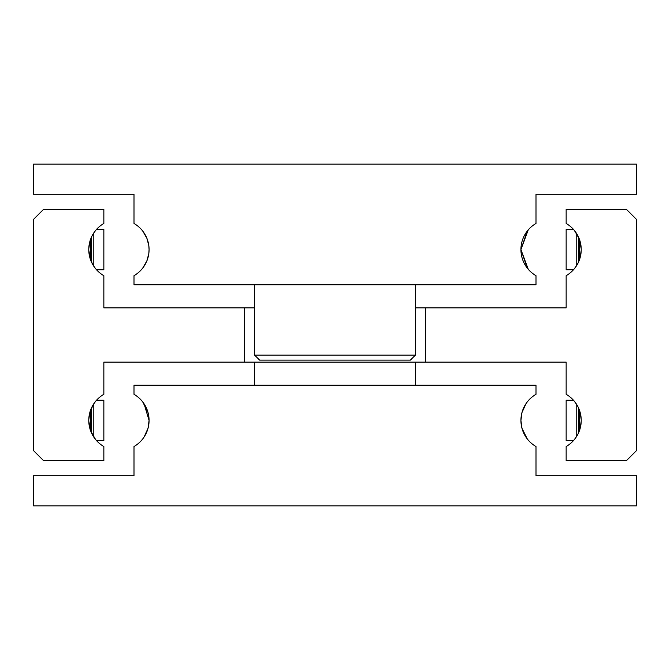 <?xml version="1.0" encoding="UTF-8"?>
<svg xmlns="http://www.w3.org/2000/svg" width="670" height="670" viewBox="0 0 670 670"><rect width="100%" height="100%" fill="white"/><g stroke="black" fill="none" stroke-linecap="round" stroke-linejoin="round"><path stroke-width="1" d="M576.761 436.212L574.391 439.545M581.217 421.271L580.12 428.498L578.327 433.331L578.327 407.519L580.12 412.352L581.217 419.579M425.45 362.135L566.15 362.135L566.15 394.312A30.15 30.15 0 0 1 566.15 446.538L566.15 460.625L626.45 460.625L636.5 450.575L636.5 219.425L626.45 209.375L566.15 209.375L566.15 223.462A30.15 30.15 0 0 1 566.15 275.688L566.15 307.865L425.45 307.865L425.45 362.135L103.85 362.135L103.85 394.312A30.15 30.15 0 0 0 103.85 446.538L103.85 460.625L43.55 460.625L33.5 450.575L33.5 219.425L43.55 209.375L103.85 209.375L103.85 223.462A30.15 30.15 0 0 0 103.85 275.688L103.85 307.865L254.6 307.865M95.609 439.545L90.785 431.245L88.783 421.271M88.783 419.579L89.88 412.352L93.239 404.638L91.673 407.519L91.673 433.331L93.239 436.212M93.239 233.788L95.609 230.455M88.783 248.729L89.88 241.502L91.673 236.669L91.673 262.481L93.239 265.362L90.785 260.396L88.783 250.421M574.391 230.455L579.215 238.754L581.217 248.729M581.217 250.421L580.12 257.649L578.327 262.481L578.327 236.669L576.761 233.788M415.4 307.865L425.45 307.865M96.539 269.767L103.85 269.767L103.85 229.383L96.539 229.383M573.461 269.767L566.15 269.767L566.15 229.383L573.461 229.383M576.2 266.241L576.2 232.909M578.327 262.481L576.761 265.362L578.327 262.481M96.539 440.617L103.85 440.617L103.85 400.233L96.539 400.233M573.461 440.617L566.15 440.617L566.15 400.233L573.461 400.233M576.2 437.091L576.2 403.759M576.761 404.638L574.391 401.305M93.8 403.759L93.8 437.091M93.239 404.638L95.609 401.305M576.761 265.362L574.391 268.695M93.8 232.909L93.8 266.241M95.609 268.695L93.239 265.362M244.55 362.135L244.55 307.865M254.6 385.25L254.6 362.135M415.4 362.135L415.4 385.25M525.933 403.784L521.955 412.611L525.933 403.784M521.955 412.611L520.925 420.425A30.15 30.15 0 0 1 536 394.312L536 385.25L134 385.25L134 394.312A30.15 30.15 0 0 1 149.075 420.425L148.045 428.239L144.067 437.066L148.045 428.239L149.075 420.425A30.15 30.15 0 0 1 134 446.538L134 475.7L33.5 475.7L33.5 505.85L636.5 505.85L636.5 475.7L536 475.7L536 446.538A30.15 30.15 0 0 1 520.925 420.425L521.955 428.239L525.933 437.066M144.067 403.784L149.075 420.425L148.045 412.611L142.718 401.908M527.282 438.942L521.955 428.239M144.067 437.066L142.718 438.942M259.625 360.125L254.6 355.1L415.4 355.1L410.375 360.125L259.625 360.125M254.6 284.75L254.6 355.1M415.4 355.1L415.4 284.75M528.253 269.273L520.925 249.575L527.282 231.058M142.718 231.058L146.881 238.285L148.815 245.614L149.075 249.575L148.815 253.536L146.881 260.865L142.718 268.092L146.881 260.865L148.815 253.536L149.075 249.575L148.815 245.614L146.881 238.285L142.718 231.058M528.253 229.877L520.925 249.575A30.15 30.15 0 0 1 536 223.462L536 194.3L636.5 194.3L636.5 164.15L33.5 164.15L33.5 194.3L134 194.3L134 223.462A30.15 30.15 0 0 1 134 275.688L134 284.75L536 284.75L536 275.688A30.15 30.15 0 0 1 520.925 249.575L527.282 268.092M90.785 260.396L90.785 238.754M90.785 431.245L90.785 409.604M579.215 409.604L579.215 431.245M579.215 238.754L579.215 260.396"/></g></svg>
